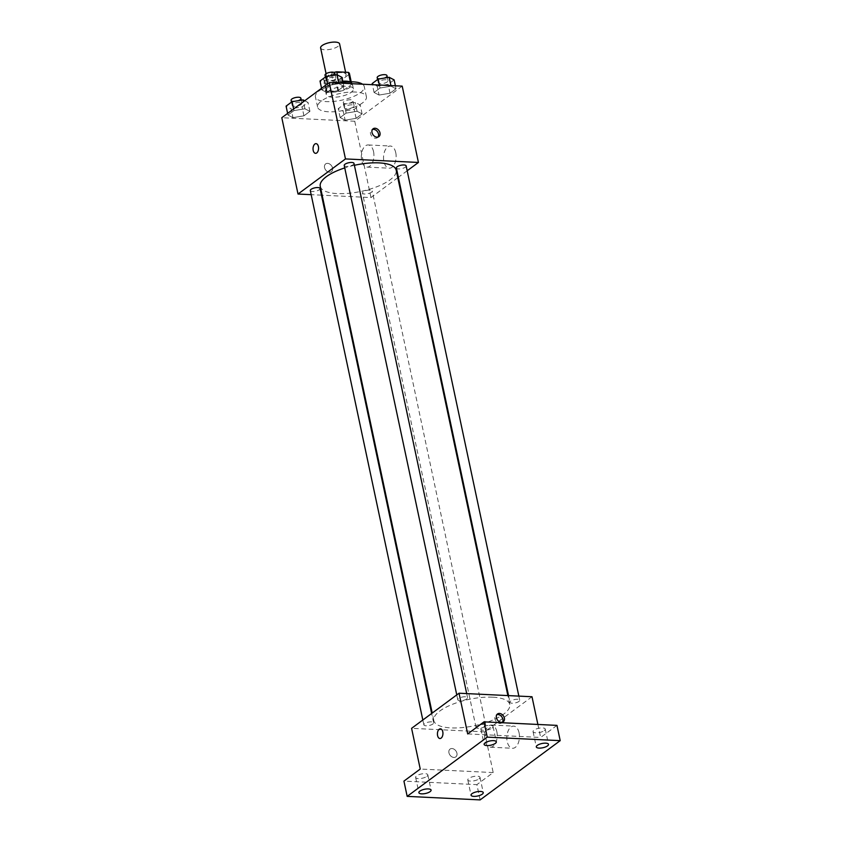 <?xml version="1.0" encoding="UTF-8"?>
<svg xmlns="http://www.w3.org/2000/svg" width="842" height="842" viewBox="0 0 842 842"><rect width="100%" height="100%" fill="white"/><g stroke="black" fill="none" stroke-linecap="round" stroke-linejoin="round"><path stroke-width="0.63" stroke-dasharray="4.21 3.16" d="M320.613 47.962A9.704 3.368 168 0 0 330.801 49.225A9.704 3.368 168 0 0 339.6 43.921M341.778 72.633A9.704 3.368 168 0 0 331.748 74.422A9.704 3.368 168 0 0 327.096 78.485A9.704 3.368 168 0 0 337.295 79.758A9.704 3.368 168 0 0 346.083 74.454A9.704 3.368 168 0 0 341.778 72.633M323.665 78.843L325.833 89.02A13.177 4.568 168 0 0 325.865 89.389A13.177 4.568 168 0 0 326.97 90.757L338.673 91.315A13.177 4.568 168 0 0 344.073 89.905L351.682 84.274L349.514 74.096L341.905 79.727A13.177 4.568 168 0 1 336.505 81.148L324.812 80.579A13.177 4.568 168 0 1 323.707 79.211A13.177 4.568 168 0 1 323.665 78.843L331.274 73.212A13.177 4.568 168 0 1 334.021 72.391M325.833 89.02L333.443 83.39L331.274 73.212M337.347 74.949L338.842 81.979L350.535 82.537L350.377 81.821M338.842 81.979A13.177 4.568 168 0 0 333.443 83.39M351.682 84.274A13.177 4.568 168 0 0 351.64 83.905A13.177 4.568 168 0 0 350.535 82.537M350.062 81.821A13.861 4.81 -12 0 1 352.314 83.768A13.861 4.81 -12 0 1 339.758 91.346A13.861 4.81 -12 0 1 325.191 89.536A13.861 4.81 -12 0 1 327.359 86.094A13.861 4.81 -12 0 1 342.789 81.221M328.433 91.189A13.861 4.81 168 0 0 326.275 94.62A13.861 4.81 168 0 0 340.831 96.441A13.861 4.81 168 0 0 353.398 88.852A13.861 4.81 168 0 0 347.251 86.252A13.861 4.81 168 0 0 328.433 91.189M344.073 89.905L341.905 79.727M326.97 90.757L324.812 80.579M338.673 91.315L336.505 81.148M343.031 82.4A24.955 8.652 168 0 0 315.424 96.925A24.955 8.652 168 0 0 341.631 100.198A24.955 8.652 168 0 0 364.249 86.547A24.955 8.652 168 0 0 362.523 84.2M355.345 92.041A24.955 8.652 168 0 0 329.548 96.641A24.955 8.652 168 0 0 317.592 107.102A24.955 8.652 168 0 0 343.799 110.376A24.955 8.652 168 0 0 366.407 96.725A24.955 8.652 168 0 0 355.345 92.041M292.963 117.638L287.975 115.038L293.974 110.607L304.941 108.776L309.93 111.376L303.93 115.807L292.963 117.638L287.975 115.038L293.974 110.607L304.941 108.776L309.93 111.376L303.93 115.807L292.963 117.638L291.069 108.734L286.08 106.134M345.125 120.164L340.136 117.554L346.136 113.123L357.113 111.291L362.092 113.891L356.103 118.333L345.125 120.164L340.136 117.554L346.136 113.123L357.113 111.291L362.092 113.891L356.103 118.333L345.125 120.164L343.231 111.26L338.242 108.65L344.241 104.219L355.219 102.387L360.197 104.987L354.208 109.428L343.231 111.26M402.202 86.126L354.745 121.237L281.796 117.712M326.885 92.536L321.907 89.936L327.896 85.495L338.873 83.663L343.862 86.273L337.863 90.704L326.885 92.536L321.907 89.936L327.896 85.495L338.873 83.663L343.862 86.273L337.863 90.704L326.885 92.536L324.991 83.632L320.013 81.032M379.047 95.062L374.069 92.452L380.058 88.021L391.035 86.189L396.024 88.789L390.025 93.22L379.047 95.062L374.069 92.452L380.058 88.021L391.035 86.189L396.024 88.789L390.025 93.22L379.047 95.062L377.163 86.147L372.175 83.547M354.398 165.306A38.827 13.451 168 0 0 344.746 167.916M320.255 186.314A38.827 13.451 168 0 0 361.018 191.408A38.827 13.451 168 0 0 396.193 170.168M397.803 177.715L370.975 197.565L322.139 195.197M321.476 195.165L311.161 194.67M407.181 170.768L398.361 177.294M370.006 190.082A4.989 1.726 168 0 0 364.849 190.997A4.989 1.726 168 0 0 362.46 193.092A4.989 1.726 168 0 0 367.701 193.744A4.989 1.726 168 0 0 372.227 191.018A4.989 1.726 168 0 0 370.006 190.082M310.298 190.576A4.989 1.726 168 0 0 315.54 191.229A4.989 1.726 168 0 0 320.055 188.492M344.22 165.464A4.989 1.726 168 0 0 349.462 166.127A4.989 1.726 168 0 0 353.987 163.39M406.149 165.916A4.989 1.726 -12 0 1 403.76 168A4.989 1.726 -12 0 1 398.603 168.926A4.989 1.726 -12 0 1 396.382 167.99M370.975 197.565L354.745 121.237M395.761 152.718A11.093 6.294 -87.2 0 0 390.372 146.024A11.093 6.294 -87.2 0 0 383.542 156.801A11.093 6.294 -87.2 0 0 389.299 168.19A11.093 6.294 -87.2 0 0 395.761 152.718M327.601 163.359A4.852 3.621 53.5 0 0 325.665 163.906A4.852 3.621 53.5 0 0 325.633 169.968A4.852 3.621 53.5 0 0 331.432 171.715A4.852 3.621 53.5 0 0 332.137 166.79A4.852 3.621 53.5 0 0 327.601 163.359A4.852 3.621 53.5 0 0 325.665 163.906A4.852 3.621 53.5 0 0 325.633 169.968A4.852 3.621 53.5 0 0 331.432 171.705A4.852 3.621 53.5 0 0 332.137 166.79A4.852 3.621 53.5 0 0 327.601 163.359M378.047 137.025A4.852 3.621 -126.5 0 1 377.395 137.709A4.852 3.621 -126.5 0 1 375.448 138.256A4.852 3.621 -126.5 0 1 370.922 134.825A4.852 3.621 -126.5 0 1 371.617 129.9A4.852 3.621 -126.5 0 1 372.459 129.479M373.553 151.644A11.093 6.294 -87.2 0 0 368.154 144.95A11.093 6.294 -87.2 0 0 361.323 155.728A11.093 6.294 -87.2 0 0 367.08 167.116A11.093 6.294 -87.2 0 0 373.553 151.644M316.034 143.645L316.034 143.645A4.852 2.758 92.8 0 1 318.392 146.571A4.852 2.758 92.8 0 1 315.561 153.339L315.561 153.339M492.549 697.176A38.827 13.451 168 0 0 452.417 704.333A38.827 13.451 168 0 0 433.819 720.605A38.827 13.451 168 0 0 474.593 725.699A38.827 13.451 168 0 0 509.768 704.47A38.827 13.451 168 0 0 492.549 697.176M512.168 703.217A4.989 1.726 -12 0 1 509.957 702.281A4.989 1.726 -12 0 1 514.483 699.555A4.989 1.726 -12 0 1 519.725 700.207A4.989 1.726 -12 0 1 517.325 702.302A4.989 1.726 -12 0 1 512.168 703.217M431.409 721.857A4.989 1.726 168 0 0 426.252 722.773A4.989 1.726 168 0 0 423.863 724.867A4.989 1.726 168 0 0 429.104 725.52A4.989 1.726 168 0 0 433.63 722.794A4.989 1.726 168 0 0 431.409 721.857M465.342 696.755A4.989 1.726 168 0 0 460.185 697.671A4.989 1.726 168 0 0 457.795 699.765A4.989 1.726 168 0 0 463.037 700.418A4.989 1.726 168 0 0 467.552 697.692A4.989 1.726 168 0 0 465.342 696.755M483.582 724.373A4.989 1.726 168 0 0 478.414 725.299A4.989 1.726 168 0 0 476.025 727.393A4.989 1.726 168 0 0 481.266 728.046A4.989 1.726 168 0 0 485.792 725.309A4.989 1.726 168 0 0 483.582 724.373M531.997 696.744L484.539 731.856L411.591 728.33M556.962 725.383L540.648 737.455L537.891 724.467M480.129 799.9L476.888 784.639L403.928 781.113M484.539 731.856L493.191 772.567L476.888 784.639M519.072 732.814A11.093 6.294 -87.2 0 0 513.673 726.12A11.093 6.294 -87.2 0 0 506.842 736.897A11.093 6.294 -87.2 0 0 512.599 748.275A11.093 6.294 -87.2 0 0 519.072 732.814M493.191 772.567L420.242 769.041M451.986 748.538A4.852 3.621 53.5 0 0 450.049 749.096A4.852 3.621 53.5 0 0 450.017 755.148A4.852 3.621 53.5 0 0 455.817 756.895A4.852 3.621 53.5 0 0 456.511 751.969A4.852 3.621 53.5 0 0 451.986 748.538A4.852 3.621 53.5 0 0 450.049 749.085A4.852 3.621 53.5 0 0 450.017 755.148A4.852 3.621 53.5 0 0 455.817 756.895A4.852 3.621 53.5 0 0 456.522 751.969A4.852 3.621 53.5 0 0 451.986 748.538M467.689 733.929L540.648 737.455M502.432 722.204A4.852 3.621 -126.5 0 1 501.779 722.889A4.852 3.621 -126.5 0 1 499.832 723.436A4.852 3.621 -126.5 0 1 495.307 720.005A4.852 3.621 -126.5 0 1 496.001 715.09A4.852 3.621 -126.5 0 1 496.843 714.669M496.854 731.74A11.093 6.294 -87.2 0 0 491.454 725.046A11.093 6.294 -87.2 0 0 484.634 735.824A11.093 6.294 -87.2 0 0 490.381 747.201A11.093 6.294 -87.2 0 0 496.854 731.74M440.419 728.825L440.419 728.825A4.852 2.758 92.8 0 1 442.776 731.751A4.852 2.758 92.8 0 1 439.945 738.518L439.945 738.518M426.862 776.377A6.231 2.158 168 0 0 427.831 774.829A6.231 2.158 168 0 0 421.284 774.009A6.231 2.158 168 0 0 415.643 777.419A6.231 2.158 168 0 0 420.221 778.545A6.231 2.158 168 0 0 426.862 776.377M479.024 778.892A6.231 2.158 168 0 0 480.003 777.345A6.231 2.158 168 0 0 473.457 776.534A6.231 2.158 168 0 0 467.805 779.945A6.231 2.158 168 0 0 472.383 781.06A6.231 2.158 168 0 0 479.024 778.892M492.107 728.098A6.231 2.158 168 0 0 493.086 726.551A6.231 2.158 168 0 0 486.539 725.73A6.231 2.158 168 0 0 480.887 729.14A6.231 2.158 168 0 0 485.466 730.267A6.231 2.158 168 0 0 492.107 728.098M544.279 730.614A6.231 2.158 168 0 0 545.248 729.077A6.231 2.158 168 0 0 538.701 728.256A6.231 2.158 168 0 0 533.049 731.666A6.231 2.158 168 0 0 537.628 732.782A6.231 2.158 168 0 0 544.279 730.614M394.13 79.885L388.13 84.316L377.163 86.147M385.825 79.737A4.989 1.726 168 0 0 380.658 80.664A4.989 1.726 168 0 0 378.268 82.758A4.989 1.726 168 0 0 383.51 83.411A4.989 1.726 168 0 0 388.036 80.685A4.989 1.726 168 0 0 385.825 79.737M374.069 92.452L372.417 84.684M380.058 88.021L379.426 85.021M391.035 86.189L390.909 85.579M396.024 88.789L395.382 85.789M390.025 93.22L388.13 84.316M377.184 77.664A4.989 1.726 168 0 0 382.426 78.317A4.989 1.726 168 0 0 386.952 75.591M351.893 104.85A4.989 1.726 168 0 0 346.736 105.766A4.989 1.726 168 0 0 344.336 107.86A4.989 1.726 168 0 0 349.588 108.513A4.989 1.726 168 0 0 354.103 105.787A4.989 1.726 168 0 0 351.893 104.85M340.136 117.554L338.242 108.65M346.136 113.123L344.241 104.219M357.113 111.291L355.219 102.387M362.092 113.891L360.197 104.987M356.103 118.333L354.208 109.428M350.809 99.756A4.989 1.726 168 0 0 345.652 100.682A4.989 1.726 168 0 0 343.262 102.766A4.989 1.726 168 0 0 348.504 103.429A4.989 1.726 168 0 0 353.019 100.693A4.989 1.726 168 0 0 350.809 99.756M341.968 77.369L335.969 81.8L324.991 83.632M333.664 77.222A4.989 1.726 168 0 0 328.496 78.138A4.989 1.726 168 0 0 326.107 80.232A4.989 1.726 168 0 0 331.348 80.885A4.989 1.726 168 0 0 335.874 78.159A4.989 1.726 168 0 0 333.664 77.222M321.907 89.936L321.56 88.284M327.896 85.495L327.549 83.853M338.873 83.663L338.747 83.053M343.862 86.273L343.22 83.274M337.863 90.704L335.969 81.8M325.023 75.148A4.989 1.726 168 0 0 330.264 75.801A4.989 1.726 168 0 0 334.79 73.075M304.73 100.745L308.035 102.471L302.046 106.902L291.069 108.734M299.731 102.324A4.989 1.726 168 0 0 294.574 103.25A4.989 1.726 168 0 0 292.174 105.334A4.989 1.726 168 0 0 297.415 105.997A4.989 1.726 168 0 0 301.941 103.261A4.989 1.726 168 0 0 299.731 102.324M287.975 115.038L287.627 113.396M293.974 110.607L293.616 108.955M304.941 108.776L303.436 101.693M309.93 111.376L308.035 102.471M303.93 115.807L302.046 106.902M291.1 100.251A4.989 1.726 168 0 0 296.342 100.903A4.989 1.726 168 0 0 300.857 98.177M326.086 73.717L327.096 78.485M345.609 72.233L346.083 74.454M353.398 88.852L352.314 83.768M326.275 94.62L325.191 89.536M325.865 89.389L323.707 79.211M351.64 83.905L351.198 81.811M366.407 96.725L364.249 86.547M317.592 107.102L315.424 96.925M377.395 137.709L378.889 136.604M371.617 129.9L373.111 128.794M367.08 167.116L389.299 168.19M368.154 144.95L390.372 146.024M509.768 704.47L507.873 695.576M433.819 720.605L432.22 713.069M508.536 695.608L509.957 702.281M518.851 696.113L519.725 700.207M433.63 722.794L431.651 713.49M423.863 724.867L422.831 720.015M467.552 697.692L466.689 693.587M457.795 699.765L456.764 694.903M485.792 725.309L372.227 191.018M476.025 727.393L362.46 193.092M501.779 722.889L503.274 721.783M496.001 715.09L497.496 713.984M490.381 747.201L512.599 748.275M491.454 725.046L513.673 726.12M415.643 777.419L418.884 792.69M427.831 774.829L431.083 790.091M480.887 729.14L484.129 744.412M493.086 726.551L496.327 741.813M533.049 731.666L536.301 746.928M545.248 729.077L548.489 744.339M467.805 779.945L471.046 795.206M480.003 777.345L483.245 792.617M388.036 80.685L387.373 77.58M378.268 82.758L377.584 79.548M354.103 105.787L353.019 100.693M344.336 107.86L343.262 102.766M335.874 78.159L335.211 75.054M326.107 80.232L325.422 77.022M301.941 103.261L301.278 100.166M292.174 105.334L291.5 102.124"/><path stroke-width="1.26" d="M345.609 72.233L339.6 43.921A9.704 3.368 168 0 0 335.295 42.1A9.704 3.368 168 0 0 325.254 43.889A9.704 3.368 168 0 0 320.613 47.962L326.086 73.717M337.347 74.949L336.674 71.802A13.177 4.568 168 0 0 334.021 72.391M336.674 71.802L348.367 72.37A13.177 4.568 168 0 1 349.483 73.728L351.198 81.811M350.377 81.821L348.367 72.37M342.789 81.221A13.861 4.81 -12 0 1 350.062 81.821M362.523 84.2A24.955 8.652 168 0 0 353.177 81.863A24.955 8.652 168 0 0 343.031 82.4M311.161 194.67L298.015 194.039L281.796 117.712L329.243 82.6L402.202 86.126L418.432 162.453L407.181 170.768M298.015 194.039L345.473 158.928L329.243 82.6M318.392 146.571A4.852 2.758 92.8 0 1 315.561 153.339A4.852 2.758 92.8 0 1 313.045 148.36A4.852 2.758 92.8 0 1 316.034 143.645A4.852 2.758 92.8 0 1 318.392 146.571M507.873 695.576L396.193 170.168A38.827 13.451 168 0 0 378.984 162.885A38.827 13.451 168 0 0 354.398 165.306M344.746 167.916A38.827 13.451 168 0 0 320.255 186.314L432.22 713.069M322.139 195.197L321.476 195.165M398.361 177.294L397.803 177.715M345.473 158.928L418.432 162.453M431.651 713.49L320.055 188.492A4.989 1.726 168 0 0 317.844 187.555A4.989 1.726 168 0 0 312.687 188.482A4.989 1.726 168 0 0 310.298 190.576L422.831 720.015M466.689 693.587L353.987 163.39A4.989 1.726 168 0 0 351.777 162.453A4.989 1.726 168 0 0 346.62 163.38A4.989 1.726 168 0 0 344.22 165.464L456.764 694.903M508.536 695.608L396.382 167.99A4.989 1.726 -12 0 1 400.908 165.253A4.989 1.726 -12 0 1 406.149 165.916L518.851 696.113M376.942 137.151A4.852 3.621 -126.5 0 1 372.417 133.72A4.852 3.621 -126.5 0 1 373.111 128.794A4.852 3.621 -126.5 0 1 378.911 130.542A4.852 3.621 -126.5 0 1 378.889 136.604A4.852 3.621 -126.5 0 1 376.942 137.151M372.459 129.479A4.852 3.621 -126.5 0 1 377.416 131.647A4.852 3.621 -126.5 0 1 378.047 137.025M315.561 153.339A4.852 2.758 92.8 0 1 313.045 148.36A4.852 2.758 92.8 0 1 316.034 143.645M407.17 796.374L487.255 737.129L560.204 740.655L480.129 799.9L407.17 796.374L403.928 781.113L420.242 769.041L411.591 728.33L459.037 693.219L531.997 696.744L537.891 724.467M487.255 737.129L484.003 721.857L556.962 725.383L560.204 740.655M459.037 693.219L467.689 733.929L484.003 721.857M442.776 731.751A4.852 2.758 92.8 0 1 439.945 738.518A4.852 2.758 92.8 0 1 437.43 733.54A4.852 2.758 92.8 0 1 440.419 728.825A4.852 2.758 92.8 0 1 442.776 731.751M501.327 722.331A4.852 3.621 -126.5 0 1 496.801 718.9A4.852 3.621 -126.5 0 1 497.496 713.984A4.852 3.621 -126.5 0 1 503.295 715.721A4.852 3.621 -126.5 0 1 503.274 721.783A4.852 3.621 -126.5 0 1 501.327 722.331M496.843 714.669A4.852 3.621 -126.5 0 1 501.8 716.837A4.852 3.621 -126.5 0 1 502.432 722.204M439.945 738.518A4.852 2.758 92.8 0 1 437.43 733.54A4.852 2.758 92.8 0 1 440.419 728.825M472.025 793.659A6.231 2.158 -12 0 1 478.666 791.491A6.231 2.158 -12 0 1 483.245 792.617A6.231 2.158 -12 0 1 482.266 794.164A6.231 2.158 -12 0 1 475.625 796.332A6.231 2.158 -12 0 1 471.046 795.206A6.231 2.158 -12 0 1 472.025 793.659M537.27 745.391A6.231 2.158 -12 0 1 543.921 743.212A6.231 2.158 -12 0 1 548.489 744.339A6.231 2.158 -12 0 1 547.521 745.886A6.231 2.158 -12 0 1 540.869 748.054A6.231 2.158 -12 0 1 536.301 746.928A6.231 2.158 -12 0 1 537.27 745.391M485.108 742.865A6.231 2.158 -12 0 1 491.749 740.697A6.231 2.158 -12 0 1 496.327 741.813A6.231 2.158 -12 0 1 495.359 743.36A6.231 2.158 -12 0 1 488.707 745.528A6.231 2.158 -12 0 1 484.129 744.412A6.231 2.158 -12 0 1 485.108 742.865M419.853 791.143A6.231 2.158 -12 0 1 426.505 788.975A6.231 2.158 -12 0 1 431.083 790.091A6.231 2.158 -12 0 1 430.104 791.638A6.231 2.158 -12 0 1 423.463 793.806A6.231 2.158 -12 0 1 418.884 792.69A6.231 2.158 -12 0 1 419.853 791.143M372.417 84.684L372.175 83.547L378.174 79.116L389.141 77.285L394.13 79.885L395.382 85.789M379.426 85.021L378.174 79.116M390.909 85.579L389.141 77.285M387.373 77.58L386.952 75.591A4.989 1.726 168 0 0 384.741 74.654A4.989 1.726 168 0 0 379.584 75.569A4.989 1.726 168 0 0 377.184 77.664L377.584 79.548M321.56 88.284L320.013 81.032L326.001 76.59L336.979 74.759L341.968 77.369L343.22 83.274M327.549 83.853L326.001 76.59M338.747 83.053L336.979 74.759M335.211 75.054L334.79 73.075A4.989 1.726 168 0 0 332.579 72.138A4.989 1.726 168 0 0 327.412 73.054A4.989 1.726 168 0 0 325.023 75.148L325.422 77.022M287.627 113.396L286.08 106.134L292.079 101.703L303.057 99.872L304.73 100.745M293.616 108.955L292.079 101.703M303.436 101.693L303.057 99.872M301.278 100.166L300.857 98.177A4.989 1.726 168 0 0 298.647 97.24A4.989 1.726 168 0 0 293.49 98.156A4.989 1.726 168 0 0 291.1 100.251L291.5 102.124"/></g></svg>
